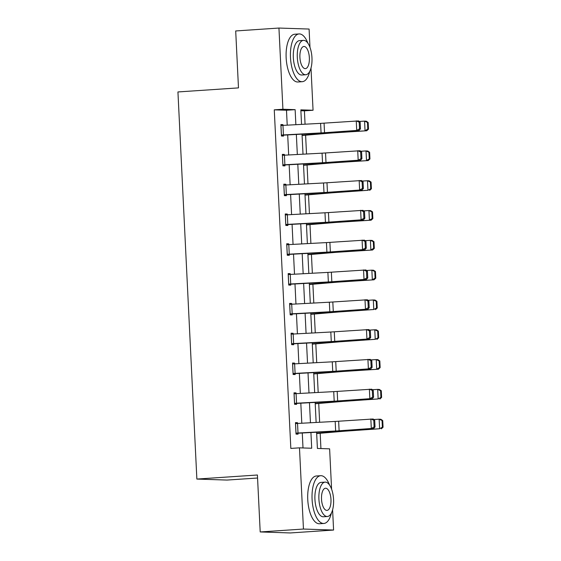 <?xml version="1.0" encoding="UTF-8"?>
<svg xmlns="http://www.w3.org/2000/svg" width="561" height="561" viewBox="0 0 561 561"><rect width="100%" height="100%" fill="white"/><g stroke="black" fill="none" stroke-linecap="round" stroke-linejoin="round"><path stroke-width="0.84" d="M257.562 478.021L227.009 480.069L196.869 479.066L177.935 91.948L238.481 87.888L235.697 30.953L278.943 28.05L309.09 29.053L309.988 47.404M310.997 68.091L313.059 110.258L300.843 109.851L301.552 124.388M305.065 124.198L304.413 110.84L313.059 110.258M320.927 448.555L320.184 433.267M319.644 422.272L318.725 403.464M318.185 392.469L317.267 373.654M316.727 362.658L315.808 343.844M315.268 332.848L314.349 314.041M313.809 303.045L312.891 284.231M312.351 273.235L311.432 254.421M310.892 243.425L309.974 224.617M309.441 213.622L308.515 194.807M307.982 183.812L307.056 164.997M306.523 154.009L305.605 135.194M316.607 432.201L317.4 448.435L329.623 448.842L331.593 489.171M332.603 509.858L333.592 530.047L303.452 529.044L299.476 447.839L311.699 448.246L310.927 432.51M303.452 529.044L260.199 531.947L290.346 532.95L333.592 530.047M304.413 110.84L300.885 110.72M287.218 125.159L286.489 110.244L274.266 109.837L290.829 448.421L299.476 447.839M303.003 447.959L302.274 432.973M301.797 423.232L300.815 403.17M300.338 393.429L299.357 373.36M298.88 363.619L297.898 343.549M297.421 333.809L296.439 313.746M295.963 304.006L294.981 283.936M294.504 274.196L293.522 254.126M293.045 244.386L292.071 224.323M291.594 214.583L290.612 194.513M290.135 184.772L289.153 164.703M288.677 154.969L287.695 134.899M280.928 125.51L282.961 125.391L282.919 124.619L280.886 124.556L281.447 136.021L283.48 136.085L283.438 135.131M282.386 155.32L284.42 155.194L284.378 154.429L282.344 154.359L282.905 165.825L284.939 165.895L284.89 164.941M283.845 185.123L285.879 185.004L285.837 184.239L283.803 184.169L284.364 195.635L286.398 195.705L286.348 194.744M285.304 214.933L287.337 214.814L287.295 214.043L285.254 213.979L285.815 225.445L287.856 225.508L287.807 224.554M286.762 244.743L288.789 244.617L288.754 243.853L286.713 243.783L287.274 255.248L289.315 255.318L289.266 254.364M288.221 274.546L290.247 274.427L290.212 273.663L288.172 273.593L288.733 285.058L290.773 285.128L290.724 284.168M289.679 304.357L291.706 304.23L291.671 303.466L289.63 303.403L290.191 314.861L292.232 314.931L292.183 313.978M291.138 334.16L293.165 334.04L293.123 333.276L291.089 333.206L291.65 344.671L293.684 344.742L293.641 343.788M292.597 363.97L294.623 363.851L294.581 363.086L292.547 363.016L293.108 374.482L295.142 374.545L295.1 373.591M294.048 393.78L296.082 393.654L296.04 392.889L294.006 392.826L294.567 404.285L296.601 404.355L296.559 403.401M295.507 423.583L297.54 423.464L297.498 422.699L295.465 422.629L296.026 434.095L298.059 434.165L298.01 433.204M260.199 531.947L257.415 475.006L196.869 479.066M274.266 109.837L282.919 109.255L278.943 28.05M295.871 124.696L295.135 109.661L282.919 109.255M310.45 422.77L309.469 402.7M308.992 392.959L308.01 372.89M307.533 363.156L306.551 343.087M306.075 333.346L305.093 313.276M304.623 303.536L303.641 283.473M303.164 273.733L302.183 253.663M301.706 243.923L300.724 223.853M300.247 214.113L299.265 194.05M298.789 184.31L297.807 164.24M297.33 154.499L296.348 134.43M302.028 134.128L303.01 154.198M303.487 163.931L304.469 184.001M304.946 193.741L305.927 213.811M306.404 223.551L307.386 243.614M307.856 253.355L308.838 273.424M309.314 283.165L310.296 303.235M310.773 312.975L311.755 333.038M312.232 342.778L313.213 362.848M313.69 372.588L314.672 392.658M315.149 402.398L316.131 422.461M286.489 110.244L295.135 109.661M280.893 124.759L282.919 124.619M282.351 154.57L284.378 154.429M283.81 184.373L285.837 184.239M285.269 214.183L287.295 214.043M286.727 243.986L288.754 243.853M288.186 273.796L290.212 273.663M289.644 303.606L291.671 303.466M291.096 333.409L293.123 333.276M292.554 363.219L294.581 363.086M294.013 393.03L296.04 392.889M295.472 422.833L297.498 422.699M281.398 135.061L283.431 134.942L282.961 125.391L320.604 123.364A9.572 0.372 177.2 0 0 324.069 123.147L358.598 120.924L360.134 122.186L359.194 122.172L359.524 128.855L360.457 128.876L360.134 122.186M281.412 135.264L321.684 133.069A14.362 0.554 -2.8 0 0 326.881 132.747L359.068 130.475L356.726 130.433L356.256 120.874L359.194 122.172M283.431 134.942L321.074 132.915A9.572 0.372 177.2 0 0 324.538 132.705L356.726 130.433L359.524 128.855M359.068 130.475L360.457 128.876M302.091 135.489L329.202 133.188A9.572 0.372 -2.8 0 1 332.294 132.957L366.754 130.762L330.576 132.873A14.362 0.554 177.2 0 0 325.941 133.209L302.084 135.236M367.799 129.121L368.486 129.156L368.163 122.466L367.469 122.431L367.799 129.121L365.036 130.678L364.566 121.12L359.25 121.464M367.469 122.431L364.566 121.12L366.284 121.211L368.163 122.466M368.486 129.156L366.754 130.762M307.905 43.246A23.934 10.147 86.2 0 0 299.055 33.941A23.934 10.147 86.2 0 0 290.472 57.481A23.934 10.147 86.2 0 0 302.26 81.696A23.934 10.147 86.2 0 0 309.791 71.296M299.055 33.941L294.728 34.235A23.934 10.147 86.2 0 0 286.145 57.769A23.934 10.147 86.2 0 0 297.933 81.99L302.26 81.696M305.787 74.746L301.811 75.013A17.23 7.307 -93.8 0 1 293.326 57.58A17.23 7.307 -93.8 0 1 299.504 40.63L303.48 40.364A17.23 7.307 86.2 0 0 297.302 57.306A17.23 7.307 86.2 0 0 305.787 74.746A17.23 7.307 86.2 0 0 311.965 57.797A17.23 7.307 86.2 0 0 303.48 40.364M299.911 57.397A11.101 4.705 86.2 0 0 305.38 68.631A11.101 4.705 86.2 0 0 309.356 57.713A11.101 4.705 86.2 0 0 303.894 46.472A11.101 4.705 86.2 0 0 299.911 57.397M329.517 485.006A23.934 10.147 86.2 0 0 320.661 475.707A23.934 10.147 86.2 0 0 312.077 499.248A23.934 10.147 86.2 0 0 323.865 523.462A23.934 10.147 86.2 0 0 331.397 513.063M320.661 475.707L316.334 475.994A23.934 10.147 86.2 0 0 307.751 499.535A23.934 10.147 86.2 0 0 319.539 523.75L323.865 523.462M327.393 516.506L323.416 516.772A17.23 7.307 -93.8 0 1 314.931 499.339A17.23 7.307 -93.8 0 1 321.109 482.39L325.085 482.123A17.23 7.307 86.2 0 0 318.907 499.073A17.23 7.307 86.2 0 0 327.393 516.506A17.23 7.307 86.2 0 0 333.571 499.563A17.23 7.307 86.2 0 0 325.085 482.123M321.516 499.157A11.101 4.705 86.2 0 0 326.986 510.398A11.101 4.705 86.2 0 0 330.969 499.472A11.101 4.705 86.2 0 0 325.499 488.238A11.101 4.705 86.2 0 0 321.516 499.157M282.856 164.871L284.883 164.752L284.42 155.194L322.063 153.167A9.572 0.372 177.2 0 0 325.527 152.957L360.057 150.734L361.593 151.996L360.653 151.975L360.982 158.665L361.915 158.686L361.593 151.996M282.863 165.074L323.143 162.879A14.362 0.554 -2.8 0 0 328.339 162.557L360.527 160.285L358.177 160.236L357.715 150.685L360.653 151.975M284.883 164.752L322.533 162.725A9.572 0.372 177.2 0 0 325.99 162.508L358.177 160.236L360.982 158.665M360.527 160.285L361.915 158.686M284.315 194.681L286.341 194.555L285.879 185.004L323.522 182.977A9.572 0.372 177.2 0 0 326.986 182.76L361.515 180.537L363.051 181.806L362.111 181.785L362.441 188.475L363.374 188.489L363.051 181.806M284.322 194.884L324.602 192.682A14.362 0.554 -2.8 0 0 329.798 192.367L361.985 190.095L359.636 190.046L359.173 180.488L362.111 181.785M286.341 194.555L323.985 192.528A9.572 0.372 177.2 0 0 327.449 192.318L359.636 190.046L362.441 188.475M361.985 190.095L363.374 188.489M303.55 165.299L330.66 162.992A9.572 0.372 -2.8 0 1 333.753 162.767L368.212 160.572L332.035 162.676A14.362 0.554 177.2 0 0 327.4 163.02L303.543 165.046M369.257 158.931L369.944 158.966L369.615 152.276L368.928 152.241L369.257 158.931L366.494 160.481L366.024 150.93L360.709 151.267M368.928 152.241L366.024 150.93L367.743 151.014L369.615 152.276M369.944 158.966L368.212 160.572M305.009 195.109L332.119 192.802A9.572 0.372 -2.8 0 1 335.212 192.577L367.953 190.291L333.493 192.486A14.362 0.554 177.2 0 0 328.851 192.823L304.995 194.856M370.716 188.734L371.403 188.769L371.073 182.087L370.386 182.052L370.716 188.734L367.953 190.291L367.483 180.733L362.168 181.077M370.386 182.052L367.483 180.733L369.201 180.824L371.073 182.087M371.403 188.769L369.671 190.382M285.773 224.484L287.8 224.365L287.337 214.814L324.98 212.787A9.572 0.372 177.2 0 0 328.444 212.57L362.974 210.347L364.51 211.609L363.57 211.595L363.893 218.278L364.832 218.299L364.51 211.609M285.78 224.688L326.06 222.493A14.362 0.554 -2.8 0 0 331.249 222.17L363.437 219.898L361.095 219.849L360.632 210.298L363.57 211.595M287.8 224.365L325.443 222.338A9.572 0.372 177.2 0 0 328.907 222.128L361.095 219.849L363.893 218.278M363.437 219.898L364.832 218.299M287.232 254.294L289.259 254.175L288.789 244.617L326.439 242.59A9.572 0.372 177.2 0 0 329.896 242.38L364.433 240.15L365.961 241.419L365.029 241.398L365.351 248.088L366.291 248.109L365.961 241.419M287.239 254.498L327.512 252.296A14.362 0.554 -2.8 0 0 332.708 251.98L364.895 249.708L362.553 249.659L362.09 240.108L365.029 241.398M289.259 254.175L326.902 252.148A9.572 0.372 177.2 0 0 330.366 251.931L362.553 249.659L365.351 248.088M364.895 249.708L366.291 248.109M288.256 274.546L288.719 284.097L290.717 283.978L290.247 274.427L327.89 272.401A9.572 0.372 177.2 0 0 331.355 272.183L365.891 269.96L367.42 271.229L366.487 271.208L366.81 277.898L367.75 277.912L367.42 271.229M288.698 284.308L328.97 282.106A14.362 0.554 -2.8 0 0 334.167 281.783L366.354 279.511L364.012 279.469L363.542 269.911L366.487 271.208M290.717 283.978L328.36 281.952A9.572 0.372 177.2 0 0 331.824 281.741L364.012 279.469L366.81 277.898M366.354 279.511L367.75 277.912M306.467 224.912L333.578 222.612A9.572 0.372 -2.8 0 1 336.67 222.38L371.13 220.185L334.952 222.296A14.362 0.554 177.2 0 0 330.31 222.633L306.453 224.659M372.174 218.545L372.862 218.58L372.532 211.89L371.845 211.855L372.174 218.545L369.404 220.101L368.942 210.543L363.626 210.88M371.845 211.855L368.942 210.543L370.66 210.634L372.532 211.89M372.862 218.58L371.13 220.185M307.926 254.722L335.036 252.415A9.572 0.372 -2.8 0 1 338.129 252.191L372.588 249.996L336.411 252.099A14.362 0.554 177.2 0 0 331.768 252.443L307.912 254.47M373.633 248.348L374.32 248.39L373.991 241.7L373.303 241.665L373.633 248.348L370.863 249.904L370.4 240.353L365.085 240.69M373.303 241.665L370.4 240.353L372.118 240.438L373.991 241.7M374.32 248.39L372.588 249.996M309.384 284.532L336.495 282.225A9.572 0.372 -2.8 0 1 339.587 282.001L374.04 279.799L337.869 281.91A14.362 0.554 177.2 0 0 333.227 282.246L309.37 284.28M375.092 278.158L375.779 278.193L375.449 271.503L374.762 271.468L375.092 278.158L372.322 279.715L371.859 270.157L366.536 270.5M374.762 271.468L371.859 270.157L373.577 270.248L375.449 271.503M375.779 278.193L374.04 279.799M290.142 313.908L292.176 313.788L291.706 304.23L329.349 302.204A9.572 0.372 177.2 0 0 332.813 301.993L367.343 299.77L368.879 301.033L367.946 301.019L368.268 307.701L369.208 307.723L368.879 301.033M290.156 314.111L330.429 311.916A14.362 0.554 -2.8 0 0 335.625 311.593L367.813 309.321L365.47 309.272L365.001 299.721L367.946 301.019M292.176 313.788L329.819 311.762A9.572 0.372 177.2 0 0 333.283 311.544L365.47 309.272L368.268 307.701M367.813 309.321L369.208 307.723M310.843 314.335L337.953 312.028A9.572 0.372 -2.8 0 1 341.046 311.804L373.78 309.518L339.321 311.72A14.362 0.554 177.2 0 0 334.686 312.056L310.829 314.083M376.543 307.968L377.237 308.003L376.908 301.313L376.221 301.278L376.543 307.968L373.78 309.518L373.317 299.967L367.995 300.303M376.221 301.278L373.317 299.967L375.036 300.058L376.908 301.313M377.237 308.003L375.498 309.609M291.601 343.718L293.634 343.591L293.165 334.04L330.808 332.014A9.572 0.372 177.2 0 0 334.272 331.803L368.801 329.573L370.337 330.843L369.397 330.822L369.727 337.512L370.667 337.533L370.337 330.843M291.615 343.921L331.888 341.719A14.362 0.554 -2.8 0 0 337.084 341.404L369.271 339.132L366.929 339.082L366.459 329.531L369.397 330.822M293.634 343.591L331.278 341.565A9.572 0.372 177.2 0 0 334.742 341.354L366.929 339.082L369.727 337.512M369.271 339.132L370.667 337.533M312.302 344.145L339.412 341.838A9.572 0.372 -2.8 0 1 342.498 341.614L375.239 339.328L340.779 341.523A14.362 0.554 177.2 0 0 336.144 341.866L312.288 343.893M378.002 337.771L378.689 337.806L378.366 331.123L377.679 331.088L378.002 337.771L375.239 339.328L374.769 329.777L369.454 330.113M377.679 331.088L374.769 329.777L376.494 329.861L378.366 331.123M378.689 337.806L376.957 339.419M293.059 373.528L295.093 373.402L294.623 363.851L332.266 361.824A9.572 0.372 177.2 0 0 335.73 361.607L370.26 359.384L371.796 360.646L370.856 360.632L371.186 367.315L372.125 367.336L371.796 360.646M293.073 373.731L333.346 371.529A14.362 0.554 -2.8 0 0 338.542 371.207L370.73 368.935L368.388 368.893L367.918 359.335L370.856 360.632M295.093 373.402L332.736 371.375A9.572 0.372 177.2 0 0 336.2 371.165L368.388 368.893L371.186 367.315M370.73 368.935L372.125 367.336M313.76 373.949L340.864 371.648A9.572 0.372 -2.8 0 1 343.956 371.424L378.416 369.222L342.238 371.333A14.362 0.554 177.2 0 0 337.603 371.67L313.746 373.696M379.46 367.581L380.148 367.616L379.825 360.926L379.138 360.891L379.46 367.581L376.697 369.138L376.228 359.58L370.912 359.924M379.138 360.891L376.228 359.58L377.946 359.671L379.825 360.926M380.148 367.616L378.416 369.222M294.518 403.331L296.552 403.212L296.082 393.654L333.725 391.627A9.572 0.372 177.2 0 0 337.189 391.417L371.719 389.194L373.254 390.456L372.315 390.435L372.644 397.125L373.584 397.146L373.254 390.456M294.532 403.534L334.805 401.339A14.362 0.554 -2.8 0 0 340.001 401.017L372.188 398.745L369.846 398.696L369.376 389.145L372.315 390.435M296.552 403.212L334.195 401.185A9.572 0.372 177.2 0 0 337.659 400.968L369.846 398.696L372.644 397.125M372.188 398.745L373.584 397.146M315.212 403.759L342.322 401.452A9.572 0.372 -2.8 0 1 345.415 401.227L378.156 398.941L343.697 401.143A14.362 0.554 177.2 0 0 339.061 401.48L315.205 403.506M380.919 397.391L381.606 397.426L381.284 390.737L380.596 390.701L380.919 397.391L378.156 398.941L377.686 389.39L372.371 389.727M380.596 390.701L377.686 389.39L379.404 389.481L381.284 390.737M381.606 397.426L379.874 399.032M295.977 433.141L298.003 433.015L297.54 423.464L335.183 421.437A9.572 0.372 177.2 0 0 338.648 421.227L373.177 418.997L374.713 420.266L373.773 420.245L374.103 426.935L375.036 426.949L374.713 420.266M295.984 433.344L336.263 431.143A14.362 0.554 -2.8 0 0 341.46 430.827L373.647 428.555L371.305 428.506L370.835 418.955L373.773 420.245M298.003 433.015L335.653 430.988A9.572 0.372 177.2 0 0 339.11 430.778L371.305 428.506L374.103 426.935M373.647 428.555L375.036 426.949M316.67 433.569L343.781 431.262A9.572 0.372 -2.8 0 1 346.873 431.037L379.615 428.751L345.155 430.946A14.362 0.554 177.2 0 0 340.52 431.283L316.663 433.316M382.378 427.194L383.065 427.23L382.735 420.547L382.048 420.512L382.378 427.194L379.615 428.751L379.145 419.2L373.829 419.537M382.048 420.512L379.145 419.2L380.863 419.284L382.735 420.547M383.065 427.23L381.333 428.842M280.963 125.51L281.433 135.061M320.604 123.364L321.074 132.915M324.069 123.147L324.538 132.705M330.576 132.873L330.555 132.487M325.941 133.209L325.92 132.817M282.421 155.313L282.891 164.871M322.063 153.167L322.533 162.725M325.527 152.957L325.99 162.508M283.88 185.123L284.35 194.674M323.522 182.977L323.985 192.528M326.986 182.76L327.449 192.318M332.035 162.676L332.014 162.297M327.4 163.02L327.379 162.62M333.493 192.486L333.472 192.107M328.851 192.823L328.837 192.43M285.339 214.933L285.808 224.484M324.98 212.787L325.443 222.338M328.444 212.57L328.907 222.128M286.797 244.736L287.267 254.294M326.439 242.59L326.902 252.148M329.896 242.38L330.366 251.931M327.89 272.401L328.36 281.952M331.355 272.183L331.824 281.741M334.952 222.296L334.931 221.911M330.31 222.633L330.296 222.24M336.411 252.099L336.39 251.721M331.768 252.443L331.747 252.043M337.869 281.91L337.848 281.524M333.227 282.246L333.206 281.853M289.714 304.357L290.177 313.908M329.349 302.204L329.819 311.762M332.813 301.993L333.283 311.544M339.321 311.72L339.307 311.334M334.686 312.056L334.665 311.657M291.173 334.16L291.636 343.718M330.808 332.014L331.278 341.565M334.272 331.803L334.742 341.354M340.779 341.523L340.765 341.144M336.144 341.866L336.123 341.467M292.632 363.97L293.094 373.521M332.266 361.824L332.736 371.375M335.73 361.607L336.2 371.165M342.238 371.333L342.224 370.947M337.603 371.67L337.582 371.277M294.083 393.773L294.553 403.331M333.725 391.627L334.195 401.185M337.189 391.417L337.659 400.968M343.697 401.143L343.676 400.757M339.061 401.48L339.04 401.08M295.542 423.583L296.012 433.134M335.183 421.437L335.653 430.988M338.648 421.227L339.11 430.778M345.155 430.946L345.134 430.568M340.52 431.283L340.499 430.89"/></g></svg>

